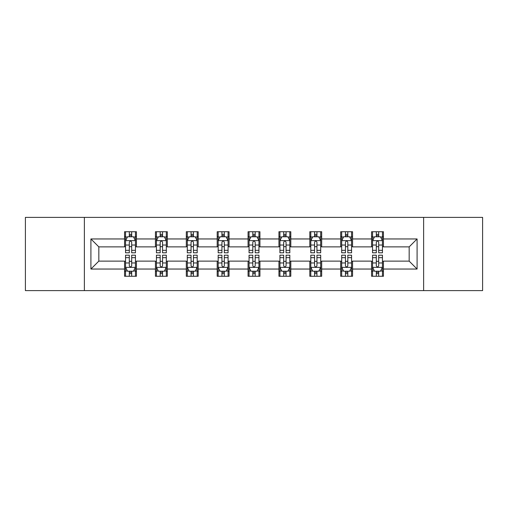 <?xml version="1.0" encoding="UTF-8"?>
<svg xmlns="http://www.w3.org/2000/svg" width="508" height="508" viewBox="0 0 508 508"><rect width="100%" height="100%" fill="white"/><g stroke="black" fill="none" stroke-linecap="round" stroke-linejoin="round"><path stroke-width="0.76" d="M423.621 290.614L482.6 290.614L482.6 217.386L423.621 217.386L423.621 290.614L84.379 290.614L84.379 217.386L25.4 217.386L25.4 290.614L84.379 290.614M423.621 217.386L84.379 217.386M383.438 238.957L383.438 231.737L371.564 231.737L371.564 238.957L352.565 238.957L352.565 231.737L340.69 231.737L340.69 238.957L321.691 238.957L321.691 231.737L309.816 231.737L309.816 238.957L290.811 238.957L290.811 231.737L278.936 231.737L278.936 238.957L259.937 238.957L259.937 231.737L248.063 231.737L248.063 238.957L229.064 238.957L229.064 231.737L217.189 231.737L217.189 238.957L198.184 238.957L198.184 231.737L186.309 231.737L186.309 238.957L167.31 238.957L167.31 231.737L155.435 231.737L155.435 238.957L136.436 238.957L136.436 231.737L124.562 231.737L124.562 238.957L90.913 238.957L90.913 269.043L98.831 261.125L124.562 261.125L124.562 276.263L136.436 276.263L136.436 261.125L155.435 261.125L155.435 276.263L167.31 276.263L167.31 261.125L186.309 261.125L186.309 276.263L198.184 276.263L198.184 261.125L217.189 261.125L217.189 276.263L229.064 276.263L229.064 261.125L248.063 261.125L248.063 276.263L259.937 276.263L259.937 261.125L278.936 261.125L278.936 276.263L290.811 276.263L290.811 261.125L309.816 261.125L309.816 276.263L321.691 276.263L321.691 261.125L340.69 261.125L340.69 276.263L352.565 276.263L352.565 261.125L371.564 261.125L371.564 276.263L383.438 276.263L383.438 261.125L409.169 261.125L409.169 246.875L383.438 246.875L383.438 238.957L417.087 238.957L417.087 269.043L383.438 269.043M371.564 269.043L352.565 269.043M340.69 269.043L321.691 269.043M309.816 269.043L290.811 269.043M278.936 269.043L259.937 269.043M248.063 269.043L229.064 269.043M217.189 269.043L198.184 269.043M186.309 269.043L167.31 269.043M155.435 269.043L136.436 269.043M124.562 269.043L90.913 269.043M371.564 238.957L371.564 246.875L352.565 246.875L352.565 238.957M340.69 238.957L340.69 246.875L321.691 246.875L321.691 238.957M309.816 238.957L309.816 246.875L290.811 246.875L290.811 238.957M278.936 238.957L278.936 246.875L259.937 246.875L259.937 238.957M248.063 238.957L248.063 246.875L229.064 246.875L229.064 238.957M217.189 238.957L217.189 246.875L198.184 246.875L198.184 238.957M186.309 238.957L186.309 246.875L167.31 246.875L167.31 238.957M155.435 238.957L155.435 246.875L136.436 246.875L136.436 238.957M124.562 238.957L124.562 246.875L98.831 246.875L90.913 238.957M98.831 246.875L98.831 261.125M417.087 269.043L409.169 261.125M409.169 246.875L417.087 238.957M124.562 236.684L125.546 236.684M129.311 236.684L131.686 236.684M135.446 236.684L136.436 236.684M124.562 246.678L125.546 246.678M129.311 246.678L131.686 246.678M135.446 246.678L136.436 246.678M124.562 261.322L125.546 261.322M129.311 261.322L131.686 261.322M135.446 261.322L136.436 261.322M124.562 271.316L125.546 271.316M129.311 271.316L131.686 271.316M135.446 271.316L136.436 271.316M155.435 261.322L156.426 261.322M160.185 261.322L162.56 261.322M166.319 261.322L167.31 261.322M155.435 271.316L156.426 271.316M160.185 271.316L162.56 271.316M166.319 271.316L167.31 271.316M155.435 236.684L156.426 236.684M160.185 236.684L162.56 236.684M166.319 236.684L167.31 236.684M155.435 246.678L156.426 246.678M160.185 246.678L162.56 246.678M166.319 246.678L167.31 246.678M186.309 261.322L187.3 261.322M191.059 261.322L193.434 261.322M197.199 261.322L198.184 261.322M186.309 271.316L187.3 271.316M191.059 271.316L193.434 271.316M197.199 271.316L198.184 271.316M186.309 236.684L187.3 236.684M191.059 236.684L193.434 236.684M197.199 236.684L198.184 236.684M186.309 246.678L187.3 246.678M191.059 246.678L193.434 246.678M197.199 246.678L198.184 246.678M217.189 261.322L218.173 261.322M221.939 261.322L224.314 261.322M228.073 261.322L229.064 261.322M217.189 271.316L218.173 271.316M221.939 271.316L224.314 271.316M228.073 271.316L229.064 271.316M217.189 236.684L218.173 236.684M221.939 236.684L224.314 236.684M228.073 236.684L229.064 236.684M217.189 246.678L218.173 246.678M221.939 246.678L224.314 246.678M228.073 246.678L229.064 246.678M248.063 261.322L249.053 261.322M252.813 261.322L255.187 261.322M258.947 261.322L259.937 261.322M248.063 271.316L249.053 271.316M252.813 271.316L255.187 271.316M258.947 271.316L259.937 271.316M248.063 236.684L249.053 236.684M252.813 236.684L255.187 236.684M258.947 236.684L259.937 236.684M248.063 246.678L249.053 246.678M252.813 246.678L255.187 246.678M258.947 246.678L259.937 246.678M278.936 261.322L279.927 261.322M283.686 261.322L286.061 261.322M289.827 261.322L290.811 261.322M278.936 271.316L279.927 271.316M283.686 271.316L286.061 271.316M289.827 271.316L290.811 271.316M278.936 236.684L279.927 236.684M283.686 236.684L286.061 236.684M289.827 236.684L290.811 236.684M278.936 246.678L279.927 246.678M283.686 246.678L286.061 246.678M289.827 246.678L290.811 246.678M309.816 261.322L310.801 261.322M314.566 261.322L316.941 261.322M320.7 261.322L321.691 261.322M309.816 271.316L310.801 271.316M314.566 271.316L316.941 271.316M320.7 271.316L321.691 271.316M309.816 236.684L310.801 236.684M314.566 236.684L316.941 236.684M320.7 236.684L321.691 236.684M309.816 246.678L310.801 246.678M314.566 246.678L316.941 246.678M320.7 246.678L321.691 246.678M340.69 261.322L341.681 261.322M345.44 261.322L347.815 261.322M351.574 261.322L352.565 261.322M340.69 271.316L341.681 271.316M345.44 271.316L347.815 271.316M351.574 271.316L352.565 271.316M340.69 236.684L341.681 236.684M345.44 236.684L347.815 236.684M351.574 236.684L352.565 236.684M340.69 246.678L341.681 246.678M345.44 246.678L347.815 246.678M351.574 246.678L352.565 246.678M371.564 261.322L372.555 261.322M376.314 261.322L378.689 261.322M382.454 261.322L383.438 261.322M371.564 271.316L372.555 271.316M376.314 271.316L378.689 271.316M382.454 271.316L383.438 271.316M371.564 236.684L372.555 236.684M376.314 236.684L378.689 236.684M382.454 236.684L383.438 236.684M371.564 246.678L372.555 246.678M376.314 246.678L378.689 246.678M382.454 246.678L383.438 246.678M131.686 234.309L129.311 234.309M135.446 250.33L131.686 250.33L131.686 252.813L135.446 252.813L135.446 240.741L133.464 236.779L127.527 236.779L125.546 240.741L125.546 252.813L129.311 252.813L129.311 250.33L125.546 250.33M125.546 240.741L125.546 231.737M135.446 240.741L135.446 231.737M129.311 236.779L129.311 231.737M131.686 231.737L131.686 236.779M131.686 250.33L131.686 242.221C130.893 240.697 130.099 240.697 129.311 242.221L129.311 250.33M129.311 273.691L131.686 273.691M125.546 257.67L129.311 257.67L129.311 255.187L125.546 255.187L125.546 267.259L127.527 271.221L133.464 271.221L135.446 267.259L135.446 255.187L131.686 255.187L131.686 257.67L135.446 257.67M135.446 267.259L135.446 276.263M125.546 267.259L125.546 276.263M131.686 271.221L131.686 276.263M129.311 276.263L129.311 271.221M129.311 257.67L129.311 265.779C130.099 267.303 130.893 267.303 131.686 265.779L131.686 257.67M162.56 234.309L160.185 234.309M166.319 250.33L162.56 250.33L162.56 252.813L166.319 252.813L166.319 240.741L164.344 236.779L158.401 236.779L156.426 240.741L156.426 252.813L160.185 252.813L160.185 250.33L156.426 250.33M156.426 240.741L156.426 231.737M166.319 240.741L166.319 231.737M160.185 236.779L160.185 231.737M162.56 231.737L162.56 236.779M162.56 250.33L162.56 242.221C161.766 240.697 160.979 240.697 160.185 242.221L160.185 250.33M193.434 234.309L191.059 234.309M197.199 250.33L193.434 250.33L193.434 252.813L197.199 252.813L197.199 240.741L195.218 236.779L189.281 236.779L187.3 240.741L187.3 252.813L191.059 252.813L191.059 250.33L187.3 250.33M187.3 240.741L187.3 231.737M197.199 240.741L197.199 231.737M191.059 236.779L191.059 231.737M193.434 231.737L193.434 236.779M193.434 250.33L193.434 242.221C192.646 240.697 191.853 240.697 191.059 242.221L191.059 250.33M160.185 273.691L162.56 273.691M156.426 257.67L160.185 257.67L160.185 255.187L156.426 255.187L156.426 267.259L158.401 271.221L164.344 271.221L166.319 267.259L166.319 255.187L162.56 255.187L162.56 257.67L166.319 257.67M166.319 267.259L166.319 276.263M156.426 267.259L156.426 276.263M162.56 271.221L162.56 276.263M160.185 276.263L160.185 271.221M160.185 257.67L160.185 265.779C160.972 267.303 161.766 267.303 162.56 265.779L162.56 257.67M191.059 273.691L193.434 273.691M187.3 257.67L191.059 257.67L191.059 255.187L187.3 255.187L187.3 267.259L189.281 271.221L195.218 271.221L197.199 267.259L197.199 255.187L193.434 255.187L193.434 257.67L197.199 257.67M197.199 267.259L197.199 276.263M187.3 267.259L187.3 276.263M193.434 271.221L193.434 276.263M191.059 276.263L191.059 271.221M191.059 257.67L191.059 265.779C191.853 267.303 192.64 267.303 193.434 265.779L193.434 257.67M224.314 234.309L221.939 234.309M228.073 250.33L224.314 250.33L224.314 252.813L228.073 252.813L228.073 240.741L226.092 236.779L220.154 236.779L218.173 240.741L218.173 252.813L221.939 252.813L221.939 250.33L218.173 250.33M218.173 240.741L218.173 231.737M228.073 240.741L228.073 231.737M221.939 236.779L221.939 231.737M224.314 231.737L224.314 236.779M224.314 250.33L224.314 242.221C223.52 240.697 222.726 240.697 221.939 242.221L221.939 250.33M255.187 234.309L252.813 234.309M258.947 250.33L255.187 250.33L255.187 252.813L258.947 252.813L258.947 240.741L256.972 236.779L251.028 236.779L249.053 240.741L249.053 252.813L252.813 252.813L252.813 250.33L249.053 250.33M249.053 240.741L249.053 231.737M258.947 240.741L258.947 231.737M252.813 236.779L252.813 231.737M255.187 231.737L255.187 236.779M255.187 250.33L255.187 242.221C254.4 240.697 253.606 240.697 252.813 242.221L252.813 250.33M286.061 234.309L283.686 234.309M289.827 250.33L286.061 250.33L286.061 252.813L289.827 252.813L289.827 240.741L287.846 236.779L281.908 236.779L279.927 240.741L279.927 252.813L283.686 252.813L283.686 250.33L279.927 250.33M279.927 240.741L279.927 231.737M289.827 240.741L289.827 231.737M283.686 236.779L283.686 231.737M286.061 231.737L286.061 236.779M286.061 250.33L286.061 242.221C285.274 240.697 284.48 240.697 283.686 242.221L283.686 250.33M221.939 273.691L224.314 273.691M218.173 257.67L221.939 257.67L221.939 255.187L218.173 255.187L218.173 267.259L220.154 271.221L226.092 271.221L228.073 267.259L228.073 255.187L224.314 255.187L224.314 257.67L228.073 257.67M228.073 267.259L228.073 276.263M218.173 267.259L218.173 276.263M224.314 271.221L224.314 276.263M221.939 276.263L221.939 271.221M221.939 257.67L221.939 265.779C222.726 267.303 223.52 267.303 224.314 265.779L224.314 257.67M252.813 273.691L255.187 273.691M249.053 257.67L252.813 257.67L252.813 255.187L249.053 255.187L249.053 267.259L251.028 271.221L256.972 271.221L258.947 267.259L258.947 255.187L255.187 255.187L255.187 257.67L258.947 257.67M258.947 267.259L258.947 276.263M249.053 267.259L249.053 276.263M255.187 271.221L255.187 276.263M252.813 276.263L252.813 271.221M252.813 257.67L252.813 265.779C253.6 267.303 254.394 267.303 255.187 265.779L255.187 257.67M283.686 273.691L286.061 273.691M279.927 257.67L283.686 257.67L283.686 255.187L279.927 255.187L279.927 267.259L281.908 271.221L287.846 271.221L289.827 267.259L289.827 255.187L286.061 255.187L286.061 257.67L289.827 257.67M289.827 267.259L289.827 276.263M279.927 267.259L279.927 276.263M286.061 271.221L286.061 276.263M283.686 276.263L283.686 271.221M283.686 257.67L283.686 265.779C284.48 267.303 285.274 267.303 286.061 265.779L286.061 257.67M314.566 273.691L316.941 273.691M310.801 257.67L314.566 257.67L314.566 255.187L310.801 255.187L310.801 267.259L312.782 271.221L318.719 271.221L320.7 267.259L320.7 255.187L316.941 255.187L316.941 257.67L320.7 257.67M320.7 267.259L320.7 276.263M310.801 267.259L310.801 276.263M316.941 271.221L316.941 276.263M314.566 276.263L314.566 271.221M314.566 257.67L314.566 265.779C315.354 267.303 316.147 267.303 316.941 265.779L316.941 257.67M316.941 234.309L314.566 234.309M320.7 250.33L316.941 250.33L316.941 252.813L320.7 252.813L320.7 240.741L318.719 236.779L312.782 236.779L310.801 240.741L310.801 252.813L314.566 252.813L314.566 250.33L310.801 250.33M310.801 240.741L310.801 231.737M320.7 240.741L320.7 231.737M314.566 236.779L314.566 231.737M316.941 231.737L316.941 236.779M316.941 250.33L316.941 242.221C316.147 240.697 315.36 240.697 314.566 242.221L314.566 250.33M347.815 234.309L345.44 234.309M351.574 250.33L347.815 250.33L347.815 252.813L351.574 252.813L351.574 240.741L349.599 236.779L343.656 236.779L341.681 240.741L341.681 252.813L345.44 252.813L345.44 250.33L341.681 250.33M341.681 240.741L341.681 231.737M351.574 240.741L351.574 231.737M345.44 236.779L345.44 231.737M347.815 231.737L347.815 236.779M347.815 250.33L347.815 242.221C347.028 240.697 346.234 240.697 345.44 242.221L345.44 250.33M345.44 273.691L347.815 273.691M341.681 257.67L345.44 257.67L345.44 255.187L341.681 255.187L341.681 267.259L343.656 271.221L349.599 271.221L351.574 267.259L351.574 255.187L347.815 255.187L347.815 257.67L351.574 257.67M351.574 267.259L351.574 276.263M341.681 267.259L341.681 276.263M347.815 271.221L347.815 276.263M345.44 276.263L345.44 271.221M345.44 257.67L345.44 265.779C346.234 267.303 347.021 267.303 347.815 265.779L347.815 257.67M378.689 234.309L376.314 234.309M382.454 250.33L378.689 250.33L378.689 252.813L382.454 252.813L382.454 240.741L380.473 236.779L374.536 236.779L372.555 240.741L372.555 252.813L376.314 252.813L376.314 250.33L372.555 250.33M372.555 240.741L372.555 231.737M382.454 240.741L382.454 231.737M376.314 236.779L376.314 231.737M378.689 231.737L378.689 236.779M378.689 250.33L378.689 242.221C377.901 240.697 377.107 240.697 376.314 242.221L376.314 250.33M376.314 273.691L378.689 273.691M372.555 257.67L376.314 257.67L376.314 255.187L372.555 255.187L372.555 267.259L374.536 271.221L380.473 271.221L382.454 267.259L382.454 255.187L378.689 255.187L378.689 257.67L382.454 257.67M382.454 267.259L382.454 276.263M372.555 267.259L372.555 276.263M378.689 271.221L378.689 276.263M376.314 276.263L376.314 271.221M376.314 257.67L376.314 265.779C377.107 267.303 377.901 267.303 378.689 265.779L378.689 257.67M135.395 240.64L125.597 240.64M125.546 237.02L127.406 237.02M133.585 237.02L135.446 237.02M129.311 245.027L125.546 245.027M135.446 245.027L131.686 245.027M131.686 235.566L129.311 235.566M125.597 267.36L135.395 267.36M135.446 270.98L133.585 270.98M127.406 270.98L125.546 270.98M131.686 262.973L135.446 262.973M125.546 262.973L129.311 262.973M129.311 272.434L131.686 272.434M166.268 240.64L156.477 240.64M156.426 237.02L158.286 237.02M164.459 237.02L166.319 237.02M160.185 245.027L156.426 245.027M166.319 245.027L162.56 245.027M162.56 235.566L160.185 235.566M197.148 240.64L187.35 240.64M187.3 237.02L189.16 237.02M195.339 237.02L197.199 237.02M191.059 245.027L187.3 245.027M197.199 245.027L193.434 245.027M193.434 235.566L191.059 235.566M156.477 267.36L166.268 267.36M166.319 270.98L164.459 270.98M158.286 270.98L156.426 270.98M162.56 262.973L166.319 262.973M156.426 262.973L160.185 262.973M160.185 272.434L162.56 272.434M187.35 267.36L197.148 267.36M197.199 270.98L195.339 270.98M189.16 270.98L187.3 270.98M193.434 262.973L197.199 262.973M187.3 262.973L191.059 262.973M191.059 272.434L193.434 272.434M228.022 240.64L218.224 240.64M218.173 237.02L220.034 237.02M226.212 237.02L228.073 237.02M221.939 245.027L218.173 245.027M228.073 245.027L224.314 245.027M224.314 235.566L221.939 235.566M258.896 240.64L249.104 240.64M249.053 237.02L250.914 237.02M257.086 237.02L258.947 237.02M252.813 245.027L249.053 245.027M258.947 245.027L255.187 245.027M255.187 235.566L252.813 235.566M289.776 240.64L279.978 240.64M279.927 237.02L281.788 237.02M287.966 237.02L289.827 237.02M283.686 245.027L279.927 245.027M289.827 245.027L286.061 245.027M286.061 235.566L283.686 235.566M218.224 267.36L228.022 267.36M228.073 270.98L226.212 270.98M220.034 270.98L218.173 270.98M224.314 262.973L228.073 262.973M218.173 262.973L221.939 262.973M221.939 272.434L224.314 272.434M249.104 267.36L258.896 267.36M258.947 270.98L257.086 270.98M250.914 270.98L249.053 270.98M255.187 262.973L258.947 262.973M249.053 262.973L252.813 262.973M252.813 272.434L255.187 272.434M279.978 267.36L289.776 267.36M289.827 270.98L287.966 270.98M281.788 270.98L279.927 270.98M286.061 262.973L289.827 262.973M279.927 262.973L283.686 262.973M283.686 272.434L286.061 272.434M310.852 267.36L320.65 267.36M320.7 270.98L318.84 270.98M312.661 270.98L310.801 270.98M316.941 262.973L320.7 262.973M310.801 262.973L314.566 262.973M314.566 272.434L316.941 272.434M320.65 240.64L310.852 240.64M310.801 237.02L312.661 237.02M318.84 237.02L320.7 237.02M314.566 245.027L310.801 245.027M320.7 245.027L316.941 245.027M316.941 235.566L314.566 235.566M351.523 240.64L341.732 240.64M341.681 237.02L343.541 237.02M349.714 237.02L351.574 237.02M345.44 245.027L341.681 245.027M351.574 245.027L347.815 245.027M347.815 235.566L345.44 235.566M341.732 267.36L351.523 267.36M351.574 270.98L349.714 270.98M343.541 270.98L341.681 270.98M347.815 262.973L351.574 262.973M341.681 262.973L345.44 262.973M345.44 272.434L347.815 272.434M382.403 240.64L372.605 240.64M372.555 237.02L374.415 237.02M380.594 237.02L382.454 237.02M376.314 245.027L372.555 245.027M382.454 245.027L378.689 245.027M378.689 235.566L376.314 235.566M372.605 267.36L382.403 267.36M382.454 270.98L380.594 270.98M374.415 270.98L372.555 270.98M378.689 262.973L382.454 262.973M372.555 262.973L376.314 262.973M376.314 272.434L378.689 272.434"/></g></svg>

